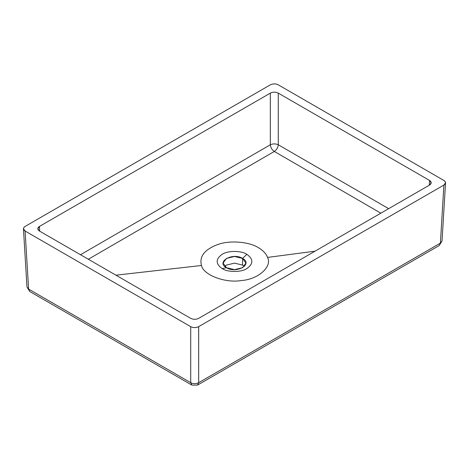 <?xml version="1.0" encoding="UTF-8"?>
<svg xmlns="http://www.w3.org/2000/svg" width="469" height="469" viewBox="0 0 469 469"><rect width="100%" height="100%" fill="white"/><g stroke="black" fill="none" stroke-linecap="round" stroke-linejoin="round"><path stroke-width="0.7" d="M278.287 84.842L443.903 180.459C446.089 181.931 446.089 183.461 443.903 185.056L445.55 182.758L445.034 181.397L443.903 180.459L278.293 84.848C275.637 83.582 272.981 83.582 270.32 84.848L270.332 84.842C273.099 83.582 275.749 83.582 278.287 84.842L278.293 84.848M25.103 226.421L23.878 227.477L23.45 228.725L25.097 231.024C22.911 229.558 22.911 228.028 25.097 226.427L270.32 84.848M191.88 385.108L190.713 382.686C193.369 384.011 196.019 384.011 198.668 382.686L197.508 385.108L191.88 385.108L190.713 382.686L28.609 289.097L26.968 286.981L29.776 291.519L28.609 289.097L190.713 382.686C193.369 384.011 196.019 384.011 198.668 382.686L440.391 243.135L442.033 241.019L440.391 243.135L443.897 185.062L198.668 326.641C195.901 327.901 193.251 327.901 190.713 326.641C193.363 327.901 196.019 327.901 198.68 326.635L198.668 382.686L440.391 243.135L443.903 185.056L198.668 326.641L198.668 382.686L197.508 385.108L191.88 385.108L29.776 291.519L28.609 289.097L25.097 231.024L190.713 326.641L25.097 231.024L28.609 289.097L26.968 286.981L23.456 228.837M198.668 318.357L429.563 185.056C431.744 183.526 431.744 181.995 429.563 180.459L278.287 93.126L278.287 144.763L388.649 208.676L278.287 144.763C275.631 143.614 272.981 143.614 270.332 144.763L270.332 93.126L39.437 226.427L39.724 231.188L39.437 226.427C37.256 227.957 37.256 229.488 39.437 231.024L37.796 228.837L39.437 226.427L270.332 93.126C272.981 91.865 275.631 91.865 278.287 93.126L278.287 144.763C277.965 147.606 276.64 149.84 274.318 151.464L88.33 259.251L274.318 151.464C271.979 149.851 270.648 147.618 270.332 144.763L270.332 93.126C272.981 91.865 275.631 91.865 278.287 93.126L429.563 180.459L431.204 182.875L429.563 185.056L198.668 318.357C196.019 319.618 193.369 319.618 190.713 318.357L39.437 231.024L190.713 318.357C193.369 319.618 196.019 319.618 198.668 318.357M270.332 84.842L25.097 226.427M190.713 382.686L190.713 326.641L190.713 382.686M226.439 267.717C236.394 273.972 253.401 264.153 242.561 258.407L246.841 254.327C253.5 259.076 253.5 263.824 246.841 268.579C241.289 272.419 227.711 272.419 222.159 268.579C215.5 263.824 215.5 259.076 222.159 254.327C227.711 250.481 241.289 250.481 246.841 254.327C253.5 259.076 253.5 263.824 246.841 268.579C241.289 272.419 227.711 272.419 222.159 268.579C215.5 263.824 215.5 259.076 222.159 254.327C227.711 250.481 241.289 250.481 246.841 254.327L242.561 258.407C232.606 252.152 215.599 261.972 226.439 267.717L222.159 268.579L226.439 267.717L234.5 269.64L242.561 267.717L245.903 263.062L242.561 258.407L234.5 256.479L226.439 258.407L223.097 263.062L226.439 267.717M429.276 185.22L429.563 180.459L429.276 185.22M440.391 243.135L439.224 245.551L440.391 243.135M80.51 254.737L270.332 144.763C272.981 143.614 275.631 143.614 278.287 144.763C277.965 147.606 276.64 149.84 274.318 151.464C271.979 149.851 270.648 147.618 270.332 144.763L80.51 254.737M242.561 265.073L234.5 263.144L226.439 265.073L224.669 266.392L226.439 265.073L234.5 263.144L242.561 265.073L242.561 258.407L242.561 265.073L244.331 266.392L242.561 265.073M258.384 247.661C263.068 250.405 266.122 253.653 267.547 257.411C272.483 266.673 258.155 279.383 241.494 280.532C225.46 283.382 203.435 275.11 201.453 265.489C199.102 256.297 204.748 249.238 218.396 244.308C230.156 240.157 249.156 241.752 258.384 247.661C263.068 250.405 266.122 253.653 267.547 257.411L315.01 251.191L267.547 257.411C272.483 266.673 258.155 279.383 241.494 280.532C225.46 283.382 203.435 275.11 201.453 265.489L115.931 275.186L201.453 265.489C199.102 256.297 204.748 249.238 218.396 244.308C230.156 240.157 249.156 241.752 258.384 247.661M380.851 213.178L274.318 151.464L380.851 213.178M197.508 385.108L439.224 245.551L442.033 241.019L445.544 182.875"/></g></svg>
